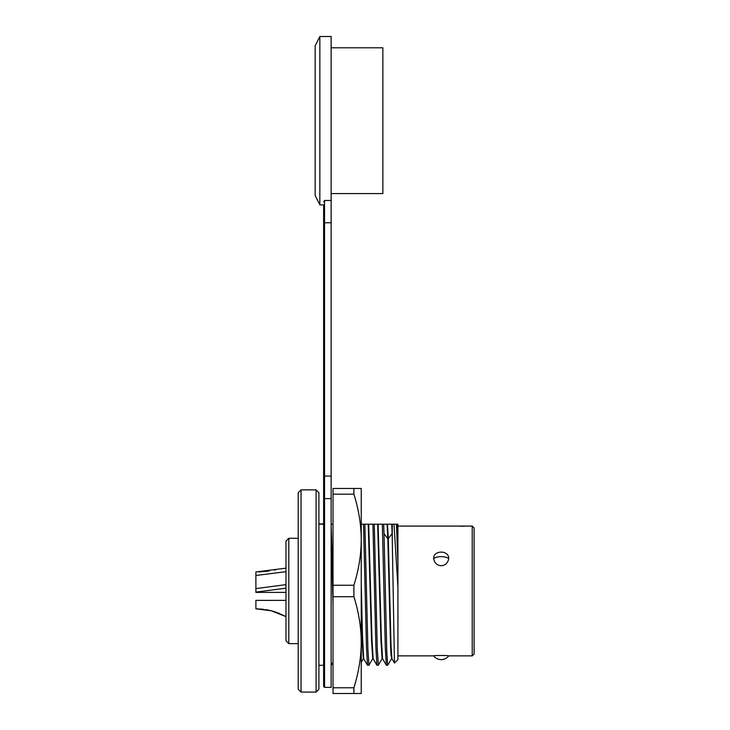 <?xml version="1.0" encoding="UTF-8"?>
<svg xmlns="http://www.w3.org/2000/svg" width="730" height="730" viewBox="0 0 730 730"><rect width="100%" height="100%" fill="white"/><g stroke="black" fill="none" stroke-linecap="round" stroke-linejoin="round"><path stroke-width="1.09" d="M324.558 687.386L331.137 687.386L331.137 498.599L324.558 498.599L324.558 687.386L323.618 686.446L323.618 665.286L318.91 665.286M323.618 204.865L323.618 222.76L323.618 204.865L319.849 204.865L319.849 36.5L331.137 36.5L331.137 498.599M391.974 658.697L391.043 655.549L390.577 646.369L387.822 538.676L384.026 533.593L383.67 524.195L377.638 524.195L378.113 524.195L381.407 639.535L382.556 658.697L382.091 658.697L380.978 640.867L377.638 524.195L372.939 524.195L374.271 524.195L377.282 649.134L378.368 665.185M378.295 665.286L376.899 665.231L375.913 647.802L372.939 524.195L364.863 524.195L367.884 649.134L368.942 665.231M368.887 665.286L367.5 665.24L366.506 647.985L363.531 524.195L364.863 524.195L361.24 524.195M384.026 533.593L386.781 651.744L387.694 665.286L386.316 665.24L385.321 647.957L382.337 524.195M397.704 524.195L393.99 524.195L397.923 586.902L397.923 659.637L394.492 663.068L391.91 658.652L391.006 645.201L388.296 538.676L387.822 538.676L387.046 524.195L397.923 524.195L397.923 529.816L397.923 524.195M387.694 665.286L391.554 658.642M392.101 533.593L391.745 524.195L392.275 524.195L392.275 539.662L392.101 533.593L388.296 538.676L387.511 524.195L383.67 524.195M318.91 524.195L323.618 524.195L318.91 524.195M382.31 524.195L387.019 524.195M372.711 658.688L371.57 640.758L368.23 524.195L368.705 524.195L371.999 639.398L373.139 658.688M363.513 657.867L363.339 658.652M363.321 658.679L362.262 643.531L361.24 604.841M333.017 524.195L331.137 524.195M391.745 524.195L387.511 524.195M331.137 222.76L323.618 222.76L323.618 686.446M318.91 523.939L323.618 523.939L323.618 499.502A0.94 0.903 180 0 1 324.558 498.599L324.558 476.07L323.618 476.07M323.673 201.854L324.239 200.923M319.849 204.865L315.15 195.457L315.15 45.908L319.849 36.5M318.91 689.266L318.91 492.686L316.09 489.867L301.043 489.867L301.043 692.086L316.09 692.086L318.91 689.266M316.09 692.086L316.09 489.867M301.043 489.867L298.214 492.686L298.214 689.266L301.043 692.086M298.214 538.302L288.815 538.302L285.987 541.122L285.987 640.83L288.815 643.65L298.214 643.65M288.815 643.65L288.815 538.302M285.886 568.168L284.371 568.36M275.493 569.884L274.261 570.103M269.416 570.896L265.528 571.408M265.328 571.426L258.785 571.909M276.77 612.452L285.987 616.595L271.368 610.8L255.892 608.847L255.892 600.379L285.987 600.379M285.987 568.159L255.892 571.964L255.892 592.386L285.987 592.386M273.704 611.448L270.602 610.608M267.454 609.924L265.638 609.614M263.877 609.358L259.98 608.984M260.099 608.993L264.005 609.377M267.919 610.015L270.885 610.682M278.614 613.136L279.48 613.483M275.995 612.178L273.768 611.466M258.52 608.902L256.449 608.847M285.987 571.699L255.892 575.477M255.892 588.608L285.987 584.63M285.987 588.179L255.892 592.112M333.017 583.681L331.137 524.688M333.017 687.779L333.017 585.25L353.904 585.25L353.904 596.702C358.749 612.26 361.195 627.435 361.24 642.236L361.24 693.5L333.017 693.5L333.017 687.779L353.904 687.779L353.904 693.5M333.017 494.173L353.904 494.173C358.749 509.732 361.195 524.916 361.24 539.716L361.24 488.452L333.017 488.452L333.017 585.25M333.017 604.841L331.137 532.216M333.017 596.702L353.904 596.702M353.904 488.452L353.904 494.173M353.904 585.25C358.749 569.692 361.195 554.517 361.24 539.716L361.24 642.236C361.195 657.036 358.749 672.22 353.904 687.779M363.695 658.652L362.463 635.292L361.24 583.681M397.923 529.816L397.923 545.492L396.919 524.195M394.455 663.059L392.275 539.662M397.923 545.492L397.923 586.902L397.923 563.231L396.454 524.195M397.923 526.074L472.228 526.074L472.228 655.878L448.713 655.878A9.408 9.408 0 0 1 433.666 655.878C433.428 655.348 448.959 655.348 448.713 655.878M397.923 655.878L433.666 655.878M448.713 558.523C447.253 568.113 435.053 568.031 433.666 558.523C433.319 549.964 449.06 549.973 448.713 558.523A9.408 4.699 180 0 0 441.185 556.643A9.408 4.699 0 0 0 433.666 558.523M466.579 526.074L464.937 526.175M463.805 526.22L461.88 526.248M459.946 526.22L458.823 526.175M472.228 655.878L474.108 653.998L474.108 527.954L472.228 526.074M331.137 193.578L382.867 193.578L382.867 47.788L331.137 47.788M331.137 476.07L324.558 476.07L324.558 200.476L331.137 200.476M378.341 665.231L382.146 658.642M368.933 665.249L372.738 658.652M361.24 662.283L363.33 658.661M333.017 662.283L331.31 665.231M382.511 658.624L386.325 665.231M376.917 665.231L373.103 658.633M367.509 665.24L363.713 658.67M372.683 658.688L373.158 658.688M363.75 658.679L363.284 658.679"/></g></svg>
